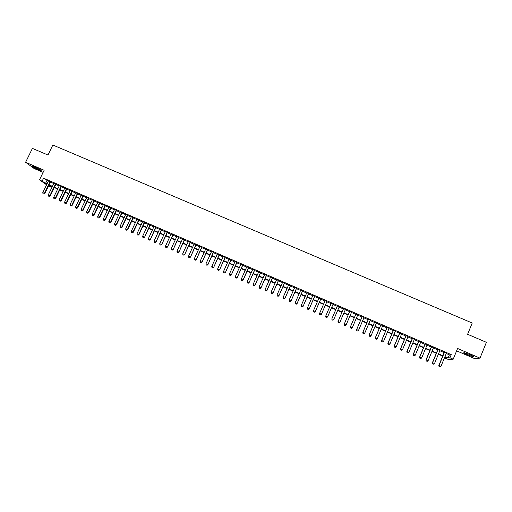 <?xml version="1.0" encoding="UTF-8"?>
<svg xmlns="http://www.w3.org/2000/svg" width="512" height="512" viewBox="0 0 512 512"><rect width="100%" height="100%" fill="white"/><g stroke="black" fill="none" stroke-linecap="round" stroke-linejoin="round"><path stroke-width="0.77" d="M38.592 169.709L41.165 170.624C41.408 170.266 39.379 169.101 35.078 167.123L32.512 166.208C32.294 166.579 34.323 167.75 38.592 169.709M467.75 354.861L473.626 356.896C474.496 356.87 473.267 356.109 469.933 354.618L464.07 352.582C463.2 352.621 464.429 353.376 467.75 354.861M50.656 185.971L50.304 186.694L48.544 185.926M456.621 350.848L474.528 358.573L479.987 358.125L486.4 342.317L467.61 334.285L472.224 323.014L52.851 145.018L47.968 155.027L32.416 148.39L25.6 162.278L34.125 168.506L43.117 172.384M446.24 353.504L449.376 354.867L451.238 354.63L449.946 357.786L453.197 359.2L448.627 359.616L445.478 358.253L447.251 358.067L444.8 357.005M445.811 357.44L445.478 358.253M50.541 181.811L48.48 180.915M55.968 184.16L53.907 183.264M61.408 186.515L59.347 185.626M66.854 188.877L64.806 187.987M72.32 191.238L70.272 190.355M77.805 193.613L75.757 192.73M83.296 195.994L81.254 195.11M88.8 198.374L86.765 197.491M94.323 200.768L92.288 199.885M99.853 203.162L97.824 202.285M105.402 205.562L103.379 204.685M110.963 207.974L108.941 207.098M116.538 210.387L114.522 209.51M122.131 212.806L120.115 211.936M127.731 215.232L125.722 214.362M133.35 217.664L131.341 216.794M138.982 220.102L136.979 219.238M144.627 222.547L142.624 221.683M150.285 224.998L148.288 224.134M155.962 227.456L153.971 226.592M161.645 229.92L159.661 229.056M167.347 232.39L165.37 231.526M173.069 234.861L171.091 234.003M178.797 237.344L176.826 236.493M184.544 239.834L182.573 238.982M190.304 242.33L188.339 241.478M196.083 244.826L194.118 243.981M201.869 247.334L199.91 246.49M207.674 249.85L205.722 249.005M213.498 252.365L211.546 251.526M219.328 254.893L217.382 254.054M225.178 257.427L223.238 256.589M231.04 259.968L229.107 259.13M236.922 262.509L234.989 261.677M242.816 265.062L240.89 264.23M248.723 267.622L246.803 266.79M254.65 270.189L252.736 269.357M260.589 272.762L258.675 271.93M266.547 275.341L264.64 274.515M272.518 277.926L270.611 277.101M278.502 280.518L276.602 279.693M284.506 283.117L282.611 282.298M290.522 285.722L288.634 284.902M296.557 288.333L294.669 287.514M302.605 290.95L300.723 290.138M308.666 293.574L306.79 292.768M314.746 296.211L312.877 295.398M320.845 298.848L318.976 298.042M326.957 301.498L325.094 300.691M333.082 304.147L331.226 303.347M339.226 306.81L337.376 306.01M345.395 309.478L343.539 308.678M351.578 312.16L349.709 311.347M357.786 314.842L355.898 314.029M364 317.536L362.099 316.71M370.24 320.237L368.32 319.405M376.486 322.944L374.554 322.106M382.758 325.658L380.813 324.813M389.043 328.378L387.078 327.526M395.341 331.11L393.363 330.253M401.664 333.843L399.667 332.979M408 336.589L405.99 335.718M414.349 339.334L412.326 338.464M420.717 342.093L418.682 341.21M427.104 344.858L425.05 343.968M433.51 347.635L431.437 346.739M439.93 350.413L437.843 349.51M451.238 354.63L43.59 178.176L48.346 181.19M50.406 182.08L53.773 183.539M55.834 184.435L59.213 185.894M61.274 186.79L64.672 188.262M66.726 189.146L70.144 190.63M72.192 191.514L75.622 193.005M77.67 193.888L81.12 195.386M83.162 196.269L86.63 197.773M88.672 198.65L92.154 200.16M94.189 201.043L97.69 202.56M99.725 203.437L103.245 204.966M105.274 205.843L108.813 207.373M110.835 208.25L114.387 209.792M116.41 210.662L119.981 212.211M121.997 213.088L125.587 214.643M127.603 215.514L131.213 217.075M133.216 217.946L136.845 219.514M138.848 220.384L142.496 221.965M144.493 222.829L148.16 224.416M150.157 225.28L153.837 226.874M155.827 227.738L159.533 229.338M161.517 230.202L165.235 231.814M167.219 232.672L170.957 234.291M172.934 235.149L176.691 236.774M178.669 237.626L182.445 239.264M184.416 240.115L188.211 241.76M190.176 242.611L193.99 244.262M195.949 245.114L199.782 246.771M201.741 247.622L205.594 249.286M207.546 250.131L211.418 251.808M213.363 252.653L217.254 254.342M219.2 255.181L223.11 256.877M225.05 257.715L228.979 259.418M230.912 260.256L234.861 261.965M236.794 262.803L240.762 264.518M242.688 265.35L246.675 267.078M248.595 267.91L252.602 269.645M254.522 270.477L258.547 272.224M260.461 273.05L264.506 274.803M266.419 275.629L270.483 277.389M272.384 278.214L276.474 279.987M278.374 280.806L282.483 282.586M284.378 283.405L288.506 285.197M290.394 286.016L294.541 287.808M296.422 288.627L300.595 290.432M302.477 291.245L306.662 293.062M308.538 293.869L312.749 295.693M314.618 296.506L318.848 298.336M320.717 299.142L324.966 300.986M326.829 301.792L331.098 303.642M332.954 304.448L337.248 306.304M339.098 307.104L343.411 308.973M345.267 309.779L349.581 311.648M351.45 312.454L355.77 314.323M357.658 315.142L361.971 317.011M363.872 317.837L368.192 319.706M370.112 320.538L374.432 322.406M376.358 323.245L380.685 325.114M382.63 325.958L386.95 327.834M388.915 328.678L393.242 330.554M395.219 331.411L399.539 333.28M401.536 334.144L405.862 336.019M407.872 336.89L412.198 338.765M414.221 339.642L418.554 341.517M420.589 342.4L424.922 344.275M426.976 345.165L431.309 347.04M433.382 347.936L437.715 349.818M439.802 350.72L444.134 352.595M446.368 353.203L444.262 352.288M46.592 184.794L39.501 179.808L44.147 170.272L25.6 162.278M39.501 179.808L46.995 183.968M43.59 178.176L42.221 180.986M479.987 358.125L457.594 348.474L453.197 359.2M48.717 185.574L50.304 186.694M442.701 356.09L438.362 354.208M436.275 353.299L431.942 351.424M429.869 350.522L425.536 348.64M423.482 347.75L419.149 345.869M417.107 344.986L412.774 343.104M410.752 342.227L406.426 340.352M404.416 339.475L400.09 337.6M398.093 336.736L393.766 334.854M391.789 333.997L387.462 332.122M385.498 331.27L381.178 329.395M379.232 328.55L374.906 326.675M372.973 325.837L368.653 323.962M366.739 323.13L362.419 321.254M360.512 320.429L356.198 318.554M354.31 317.734L349.99 315.859M348.122 315.046L343.808 313.178M341.946 312.371L337.638 310.502M335.789 309.696L331.488 307.834M329.638 307.027L325.363 305.171M323.501 304.365L319.251 302.522M317.382 301.709L313.152 299.872M311.283 299.066L307.072 297.235M305.197 296.422L301.005 294.605M299.123 293.786L294.957 291.981M293.069 291.162L288.922 289.363M287.027 288.538L282.899 286.746M281.005 285.926L276.896 284.141M275.002 283.322L270.912 281.549M269.005 280.717L264.941 278.957M263.034 278.125L258.982 276.371M257.069 275.539L253.043 273.792M251.123 272.96L247.117 271.219M245.19 270.387L241.203 268.653M239.277 267.821L235.309 266.099M233.376 265.261L229.427 263.546M227.494 262.707L223.565 260.998M221.626 260.16L217.715 258.464M215.77 257.619L211.878 255.93M209.926 255.085L206.054 253.402M204.102 252.557L200.25 250.886M198.291 250.035L194.458 248.371M192.499 247.52L188.685 245.862M186.714 245.011L182.918 243.366M180.954 242.509L177.171 240.87M175.2 240.013L171.443 238.381M169.466 237.523L165.722 235.904M163.738 235.04L160.019 233.427M158.035 232.563L154.33 230.957M152.339 230.093L148.653 228.493M146.662 227.629L142.995 226.042M140.992 225.171L137.35 223.59M135.347 222.72L131.718 221.146M129.709 220.275L126.099 218.707M124.083 217.837L120.493 216.275M118.477 215.398L114.906 213.85M112.883 212.973L109.325 211.43M107.302 210.554L103.763 209.018M101.734 208.134L98.214 206.605M96.186 205.728L92.678 204.205M90.643 203.322L87.162 201.811M85.12 200.928L81.651 199.418M79.61 198.534L76.16 197.037M74.112 196.147L70.675 194.656M68.627 193.766L65.21 192.288M63.162 191.398L59.757 189.92M57.702 189.03L54.317 187.558M52.256 186.669L48.89 185.203M444.96 356.614L448.096 357.978L449.946 357.786M49.062 184.864L52.422 186.323M54.483 187.213L57.869 188.685M59.923 189.574L63.328 191.053M65.376 191.942L68.794 193.421M70.842 194.31L74.278 195.802M76.326 196.691L79.776 198.189M81.818 199.072L85.286 200.576M87.328 201.466L90.81 202.976M92.845 203.859L96.352 205.376M98.381 206.259L101.901 207.789M103.93 208.666L107.469 210.202M109.491 211.078L113.05 212.621M115.066 213.498L118.643 215.046M120.659 215.923L124.25 217.485M126.266 218.355L129.875 219.923M131.878 220.794L135.507 222.368M137.51 223.238L141.158 224.819M143.162 225.683L146.822 227.277M148.819 228.141L152.506 229.741M154.496 230.605L158.195 232.211M160.186 233.069L163.904 234.688M165.888 235.546L169.626 237.165M171.603 238.029L175.366 239.654M177.338 240.512L181.114 242.15M183.085 243.008L186.88 244.653M188.845 245.504L192.659 247.162M194.624 248.013L198.458 249.677M200.416 250.522L204.269 252.198M206.221 253.043L210.093 254.72M212.038 255.571L215.93 257.254M217.875 258.099L221.786 259.795M223.725 260.64L227.654 262.342M229.594 263.181L233.542 264.896M235.469 265.734L239.443 267.456M241.37 268.294L245.357 270.022M247.277 270.854L251.29 272.595M253.203 273.427L257.235 275.174M259.142 276.006L263.194 277.76M265.101 278.586L269.171 280.352M271.072 281.178L275.162 282.95M277.062 283.776L281.171 285.562M283.066 286.381L287.194 288.173M289.082 288.992L293.229 290.79M295.117 291.61L299.283 293.421M301.165 294.234L305.357 296.051M307.232 296.864L311.443 298.694M313.312 299.501L317.542 301.338M319.411 302.15L323.661 303.994M325.523 304.8L329.798 306.656M331.654 307.462L335.949 309.325M337.798 310.125L342.106 311.994M343.968 312.8L348.282 314.675M350.157 315.488L354.47 317.357M356.358 318.176L360.678 320.051M362.579 320.877L366.899 322.752M368.813 323.584L373.133 325.459M375.066 326.298L379.392 328.173M381.338 329.018L385.658 330.893M387.622 331.744L391.949 333.619M393.926 334.477L398.253 336.352M400.243 337.216L404.576 339.098M406.586 339.968L410.912 341.843M412.934 342.726L417.267 344.602M419.309 345.491L423.642 347.366M425.696 348.262L430.029 350.138M432.102 351.04L436.435 352.915M438.522 353.824L442.854 355.706M449.376 354.867L448.096 357.978M46.906 180.563L45.555 183.341M439.078 366.56L440.045 366.982L439.078 366.56L438.81 365.536L444.32 352.141M446.426 353.056L440.947 366.368L439.014 365.53L444.493 352.218M440.045 366.982L440.947 366.368M438.81 365.536L439.04 366.56M432.64 363.75L433.606 364.173L432.64 363.75L432.384 362.733L437.901 349.363M439.987 350.266L434.509 363.558L432.576 362.72L438.061 349.434M433.606 364.173L434.509 363.558M432.384 362.733L432.608 363.75M425.971 359.936L426.195 360.954L427.187 361.37L426.221 360.947L425.971 359.936L431.494 346.592M433.568 347.488L428.077 360.755L426.157 359.917L431.648 346.656M427.187 361.37L428.077 360.755M419.578 357.146L419.795 358.157L420.781 358.573L419.821 358.157L419.578 357.146L425.107 343.827M427.168 344.717L421.67 357.958L419.75 357.126L425.248 343.885M420.781 358.573L421.67 357.958M413.44 355.366L414.394 355.789L413.44 355.366L413.203 354.368L418.739 341.069M420.781 341.952L415.277 355.174L413.363 354.336L418.867 341.12M414.394 355.789L415.277 355.174M413.203 354.368L413.408 355.373M407.072 352.589L408.026 353.005L407.072 352.589L406.842 351.59L412.384 338.317M414.413 339.194L408.902 352.39L406.995 351.558L412.506 338.368M408.026 353.005L408.902 352.39M406.842 351.59L407.046 352.595M400.723 349.818L401.651 350.24L400.723 349.818L400.499 348.826L406.048 335.571M408.058 336.442L402.547 349.619L400.64 348.787L406.157 335.616M401.651 350.24L402.547 349.619M400.499 348.826L400.698 349.824M394.387 347.053L395.334 347.469L394.387 347.053L394.176 346.067L399.731 332.838M401.722 333.696L396.205 346.854L394.304 346.022L399.827 332.877M395.334 347.469L396.205 346.854M394.176 346.067L394.368 347.059M388.07 344.301L389.018 344.71L388.07 344.301L387.866 343.315L393.427 330.106M395.405 330.963L389.882 344.096L387.987 343.27L393.51 330.144M389.018 344.71L389.882 344.096M387.866 343.315L388.051 344.307M381.773 341.549L382.714 341.958L381.773 341.549L381.574 340.57L387.142 327.386M389.101 328.237L383.578 341.344L381.683 340.518L387.213 327.418M382.714 341.958L383.578 341.344M381.574 340.57L381.754 341.555M375.302 337.83L375.475 338.816L376.416 339.226L375.488 338.81L375.302 337.83L380.87 324.672M382.816 325.517L377.286 338.598L375.398 337.779L380.934 324.698M376.416 339.226L377.286 338.598M369.222 336.07L370.163 336.48L369.222 336.07L369.043 335.104L374.618 321.965M376.55 322.797L371.008 335.859L369.133 335.04L374.675 321.984M370.163 336.48L371.008 335.859M369.043 335.104L369.21 336.083M362.803 332.378L362.963 333.357L363.898 333.76L362.976 333.344L362.803 332.378L368.384 319.264M370.298 320.096L364.755 333.133L362.88 332.314L368.429 319.283M363.898 333.76L364.755 333.133L363.898 333.76M356.576 329.664L356.73 330.637L357.664 331.04L356.742 330.624L356.576 329.664L362.163 316.57M364.064 317.395L358.515 330.406L356.646 329.594L362.195 316.582M357.664 331.04L358.515 330.406L357.664 331.04M350.528 327.91L350.368 326.95L355.955 313.882L350.426 326.88L352.288 327.693L351.45 328.326L350.515 327.923L351.45 328.326L352.288 327.693L357.843 314.701M350.368 326.95L350.515 327.923M344.173 324.25L344.32 325.216L345.254 325.613L344.326 325.203L344.173 324.25L349.766 311.206M351.642 312.013L346.08 324.986L344.224 324.173L349.786 311.213M345.254 325.613L346.08 324.986L345.248 325.626M338.144 322.509L339.059 322.925L338.144 322.509L337.997 321.555L343.597 308.531M345.453 309.338L339.891 322.285L338.035 321.478L343.603 308.538M339.059 322.925L339.891 322.285L339.059 322.925M337.997 321.555L338.138 322.522M331.968 319.827L332.89 320.23L331.968 319.827L331.834 318.867L337.44 305.869M332.89 320.23L333.715 319.59L332.89 320.23M333.683 319.674L339.29 306.669L333.715 319.59L331.866 318.784L331.974 319.814M325.818 317.146L326.739 317.549L325.818 317.146L325.715 316.102L331.29 303.206M326.739 317.549L327.558 316.902L326.739 317.549M333.133 304L327.558 316.902L325.715 316.102L325.824 317.126M333.146 304.006L327.533 316.992M320.608 314.854L321.402 314.317L327.014 301.357L321.414 314.227L319.578 313.421L319.686 314.464L320.602 314.867L319.686 314.451L319.578 313.421L325.158 300.55M321.402 314.317L320.602 314.867M313.568 311.795L314.483 312.198L313.568 311.795L313.453 310.752L319.04 297.901M314.483 312.198L315.29 311.552L314.483 312.198M320.87 298.694L315.29 311.552L313.453 310.752L313.568 311.782M320.902 298.707L315.283 311.648M314.765 296.051L309.178 308.89L307.347 308.09L307.469 309.133L308.378 309.536L307.462 309.12L307.347 308.09L312.941 295.258M308.378 309.517L309.184 308.986L308.378 309.536M314.81 296.07L309.184 308.986M301.376 306.458L302.291 306.874L301.376 306.458L301.254 305.434L306.854 292.627M308.678 293.414L303.098 306.33L302.291 306.874M308.73 293.434L303.098 306.33M301.254 305.434L303.085 306.227L302.291 306.861M295.309 303.808L296.218 304.224L295.309 303.808L295.181 302.784L300.787 289.997M296.218 304.224L297.005 303.578L296.218 304.224M302.605 290.784L297.005 303.578L295.181 302.784M302.662 290.81L297.03 303.686M289.248 301.171L290.163 301.581L289.248 301.171L289.126 300.141L294.733 287.373M296.544 288.16L290.976 301.043L290.163 301.581M296.614 288.192L290.976 301.043M289.126 300.141L290.944 300.934L290.157 301.562M283.213 298.534L284.122 298.944L283.213 298.534L283.085 297.504L288.691 284.762M290.502 285.542L284.941 298.413L284.122 298.944M290.586 285.581L284.941 298.413M283.085 297.504L284.896 298.298L284.115 298.925M277.184 295.904L278.099 296.314L277.184 295.904L277.056 294.874L282.675 282.157M284.48 282.938L278.918 295.782L278.099 296.314M284.563 282.976L278.918 295.782M277.056 294.874L278.861 295.661L278.093 296.294M271.181 293.28L272.09 293.696L271.181 293.28L271.046 292.256L276.666 279.552M278.464 280.333L272.909 293.165L272.09 293.696M278.566 280.378L272.909 293.165M271.046 292.256L272.845 293.037L272.077 293.67M265.184 290.662L266.093 291.078L265.184 290.662L265.05 289.638L270.675 276.96M266.093 291.078L266.848 290.419L266.093 291.078M272.474 277.741L266.848 290.419L265.05 289.638M272.576 277.786L266.918 290.547M259.206 288.058L260.115 288.467L259.206 288.058L259.072 287.027L264.698 274.374M266.49 275.149L260.947 287.942L260.115 288.467M266.605 275.2L260.947 287.942M259.072 287.027L260.864 287.814L260.102 288.448M253.248 285.453L254.157 285.869L253.248 285.453L253.107 284.429L258.739 271.795M254.157 285.869L254.893 285.21L254.157 285.869M260.525 272.563L254.893 285.21L253.107 284.429M260.653 272.621L254.982 285.344M247.302 282.861L248.205 283.27L247.302 282.861L247.155 281.83L252.794 269.216M254.579 269.99L249.037 282.752L248.205 283.27M254.714 270.048L249.037 282.752M247.155 281.83L248.941 282.611L248.192 283.245M241.37 280.269L242.278 280.685L241.37 280.269L241.222 279.245L246.867 266.65M242.278 280.685L243.11 280.16L242.278 280.685M248.646 267.424L243.002 280.019L241.222 279.245M248.787 267.482L243.11 280.16M235.45 277.69L236.358 278.099L235.45 277.69L235.302 276.659L240.954 264.09M242.726 264.858L237.197 277.581L236.358 278.099M242.88 264.928L237.197 277.581M235.302 276.659L237.082 277.434L236.339 278.074M229.549 275.11L230.458 275.526L229.549 275.11L229.402 274.086L235.053 261.536M236.819 262.304L231.296 275.008L230.458 275.526M236.986 262.374L231.296 275.008M229.402 274.086L231.174 274.861L230.438 275.501M223.667 272.544L224.57 272.954L223.667 272.544L223.514 271.52L229.171 258.989M230.931 259.75L225.414 272.442L224.57 272.954M231.104 259.827L225.414 272.442M223.514 271.52L225.28 272.288L224.55 272.928M217.798 269.984L218.701 270.394L217.798 269.984L217.638 268.954L223.302 256.448M225.062 257.21L219.546 269.882L218.701 270.394M225.242 257.286L219.546 269.882M217.638 268.954L219.398 269.722L218.675 270.368M211.942 267.424L212.845 267.834L211.942 267.424L211.782 266.4L217.446 253.914M219.2 254.675L213.69 267.328L212.845 267.834M219.392 254.758L213.69 267.328M211.782 266.4L213.536 267.168L212.819 267.808M206.099 264.877L207.002 265.286L206.099 264.877L205.939 263.853L211.61 251.386M213.357 252.147L207.853 264.781L207.002 265.286M213.555 252.23L207.853 264.781M205.939 263.853L207.693 264.614L206.976 265.261M200.275 262.336L201.178 262.746L200.275 262.336L200.115 261.312L205.786 248.864M207.533 249.619L202.029 262.24L201.178 262.746M207.738 249.709L202.029 262.24M200.115 261.312L201.862 262.074L201.146 262.714M194.464 259.802L195.366 260.205L194.464 259.802L194.298 258.771L199.974 246.349M201.715 247.104L196.224 259.706L195.366 260.205M201.933 247.2L196.224 259.706M194.298 258.771L196.045 259.533L195.334 260.179M188.666 257.267L189.568 257.677L188.666 257.267L188.499 256.243L194.182 243.84M195.917 244.595L190.426 257.178L189.568 257.677M196.141 244.691L190.426 257.178M188.499 256.243L190.24 257.005L189.536 257.645M182.886 254.746L183.782 255.155L182.886 254.746L182.72 253.722L188.403 241.338M190.138 242.086L184.646 254.656L183.782 255.155M190.368 242.189L184.646 254.656M182.72 253.722L184.454 254.477L183.75 255.123M177.12 252.23L178.016 252.634L177.12 252.23L176.947 251.206L182.637 238.842M184.365 239.59L178.886 252.141L178.016 252.634M184.608 239.699L178.886 252.141M176.947 251.206L178.675 251.962L177.984 252.608M171.366 249.722L172.262 250.125L171.366 249.722L171.194 248.698L176.89 236.352M178.611 237.101L173.133 249.638L172.262 250.125M178.861 237.21L173.133 249.638M171.194 248.698L172.922 249.446L172.23 250.093M165.632 247.213L166.528 247.622L165.632 247.213L165.453 246.189L171.149 233.869M172.87 234.618L167.398 247.136L166.528 247.622M173.133 234.726L167.398 247.136M165.453 246.189L167.174 246.944L166.49 247.59M159.904 244.717L160.806 245.126L159.904 244.717L159.731 243.693L165.434 231.392M167.142 232.134L161.677 244.64L160.806 245.126M167.411 232.25L161.677 244.64M159.731 243.693L161.446 244.442L160.762 245.094M154.202 242.227L155.091 242.63L154.202 242.227L154.022 241.203L159.725 228.922M161.434 229.664L155.974 242.15L155.091 242.63M161.709 229.786L155.974 242.15M154.022 241.203L155.731 241.952L155.053 242.598M148.506 239.738L149.402 240.147L148.506 239.738L148.326 238.72L154.029 226.458M155.738 227.2L150.278 239.667L149.402 240.147M156.019 227.322L150.278 239.667M148.326 238.72L150.029 239.462L149.357 240.115M142.822 237.261L143.718 237.67L142.822 237.261L142.643 236.237L148.352 224M150.054 224.736L144.602 237.19L143.718 237.67M150.349 224.864L144.602 237.19M142.643 236.237L144.346 236.979L143.674 237.632M137.158 234.79L138.054 235.194L137.158 234.79L136.973 233.766L142.688 221.549M144.39 222.285L138.675 234.509L138.938 234.72L138.054 235.194M144.691 222.413L138.938 234.72M136.973 233.766L138.675 234.509L138.01 235.162M131.507 232.32L132.403 232.73L131.507 232.32L131.322 231.302L137.043 219.104M138.733 219.834L133.018 232.038L133.286 232.256L132.403 232.73M139.046 219.968L133.286 232.256M131.322 231.302L133.018 232.038L132.358 232.691M125.875 229.862L126.765 230.266L125.875 229.862L125.683 228.838L131.405 216.659M133.094 217.395L127.373 229.581L127.654 229.792L126.765 230.266M133.414 217.53L127.654 229.792M125.683 228.838L127.373 229.581L126.714 230.234M120.25 227.411L121.139 227.814L120.25 227.411L120.058 226.387L125.786 214.227M127.469 214.957L121.741 227.123L122.035 227.341L121.139 227.814M127.795 215.098L122.035 227.341M120.058 226.387L121.741 227.123L121.094 227.776M114.643 224.96L115.533 225.363L114.643 224.96L114.445 223.942L120.179 211.802M121.856 212.525L116.128 224.672L116.429 224.896L115.533 225.363M122.189 212.672L116.429 224.896M114.445 223.942L116.128 224.672L115.482 225.325M109.043 222.522L109.933 222.925L109.043 222.522L108.851 221.498L114.586 209.376M116.262 210.106L110.528 222.227L110.835 222.458L109.933 222.925M116.602 210.253L110.835 222.458M108.851 221.498L110.528 222.227L109.882 222.886M103.469 220.083L104.352 220.486L103.469 220.083L103.27 219.066L109.005 206.963M110.675 207.686L104.941 219.795L105.254 220.026L104.352 220.486M111.027 207.84L105.254 220.026M103.27 219.066L104.941 219.795L104.301 220.448M97.901 217.651L98.784 218.054L97.901 217.651L97.696 216.634L103.437 204.557M105.107 205.274L99.366 217.363L99.693 217.594L98.784 218.054M105.466 205.434L99.693 217.594M97.696 216.634L99.366 217.363L98.733 218.016M92.346 215.232L93.235 215.635L92.346 215.232L92.147 214.208L97.888 202.15M99.552 202.874L93.811 214.938L94.138 215.174L93.235 215.635M99.917 203.027L94.138 215.174M92.147 214.208L93.811 214.938L93.178 215.597M86.81 212.813L87.693 213.216L86.81 212.813L86.605 211.795L92.352 199.75M94.01 200.474L88.262 212.518L88.602 212.755L87.693 213.216M94.387 200.634L88.602 212.755M86.605 211.795L88.262 212.518L87.635 213.178M81.28 210.4L82.17 210.803L81.28 210.4L81.075 209.382L86.829 197.363M88.48 198.08L82.733 210.106L83.078 210.349L82.17 210.803M88.864 198.24L83.078 210.349M81.075 209.382L82.733 210.106L82.112 210.765M75.77 207.994L76.653 208.397L75.77 207.994L75.565 206.976L81.318 194.976M82.97 195.693L77.216 207.699L77.568 207.942L76.653 208.397M83.36 195.859L77.568 207.942M75.565 206.976L77.216 207.699L76.595 208.358M70.272 205.6L71.155 205.997L70.272 205.6L70.061 204.576L75.821 192.595M77.466 193.306L71.712 205.299L72.07 205.549L71.155 205.997M77.862 193.478L72.07 205.549M70.061 204.576L71.712 205.299L71.098 205.958M64.787 203.206L65.67 203.603L64.787 203.206L64.576 202.182L70.336 190.221M71.981 190.931L66.221 202.899L66.592 203.155L65.67 203.603M72.384 191.11L66.592 203.155M64.576 202.182L66.221 202.899L65.613 203.565M59.315 200.813L60.198 201.216L59.315 200.813L59.104 199.795L64.87 187.853M66.509 188.563L60.742 200.512L61.12 200.768L60.198 201.216M66.918 188.742L61.12 200.768M59.104 199.795L60.742 200.512L60.141 201.171M53.862 198.432L54.746 198.835L53.862 198.432L53.645 197.414L59.411 185.491M61.05 186.202L55.283 198.131L55.667 198.387L54.746 198.835M61.466 186.381L55.667 198.387M53.645 197.414L55.283 198.131L54.682 198.79M48.416 196.058L49.299 196.461L48.416 196.058L48.198 195.04L53.971 183.136M55.603 183.84L49.83 195.75L50.221 196.013L49.299 196.461M56.032 184.026L50.221 196.013M48.198 195.04L49.83 195.75L49.235 196.416M42.989 193.69L43.866 194.086L42.989 193.69L42.765 192.672L48.538 180.787M50.17 181.491L44.397 193.382L44.794 193.645L43.866 194.086M50.605 181.677L44.794 193.645M42.765 192.672L44.397 193.382L43.802 194.042M473.626 356.896L473.754 356.57"/></g></svg>

